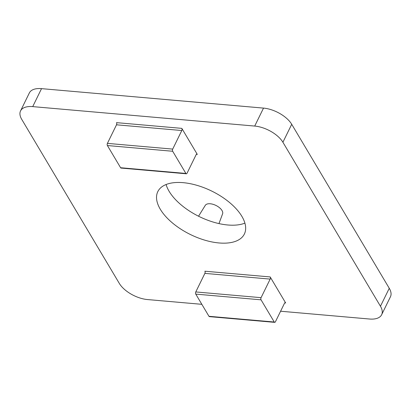 <?xml version="1.0" encoding="UTF-8"?>
<svg xmlns="http://www.w3.org/2000/svg" width="411" height="411" viewBox="0 0 411 411"><rect width="100%" height="100%" fill="white"/><g stroke="black" fill="none" stroke-linecap="round" stroke-linejoin="round"><path stroke-width="0.62" d="M41.521 88.642L32.721 106.613A23.134 11.611 -153.9 0 0 20.55 110.903L29.356 92.932A23.134 11.611 26.1 0 1 41.521 88.642L263.518 108.103A23.134 11.611 26.1 0 1 291.712 124.292L389.263 288.296A23.134 11.611 26.1 0 1 390.45 296.757L381.644 314.723A23.134 11.611 -153.9 0 0 380.458 306.262L282.907 142.257A23.134 11.611 -153.9 0 0 254.712 126.069L263.518 108.103M20.55 110.903A23.134 11.611 -153.9 0 0 21.737 119.365L119.288 283.369A23.134 11.611 -153.9 0 0 147.482 299.557L201.842 304.325M280.59 311.225L369.479 319.018A23.134 11.611 -153.9 0 0 381.644 314.723M244.91 223.137A48.2 24.192 26.1 0 1 227.833 224.992A48.2 24.192 26.1 0 1 169.096 191.269A48.2 24.192 26.1 0 1 166.09 184.524M219.032 242.963A48.2 24.192 -153.9 0 0 244.381 234.018A48.2 24.192 -153.9 0 0 211.742 191.089A48.2 24.192 -153.9 0 0 157.814 191.608A48.2 24.192 -153.9 0 0 172.42 222.932A48.2 24.192 -153.9 0 0 219.032 242.963M196.35 154.331L197.306 154.418L181.816 128.366L116.524 122.642A1.541 0.812 -85 0 1 116.508 124.805L107.41 143.377A1.541 0.812 -85 0 0 107.399 145.54L120.598 167.729L185.89 173.452L172.692 151.263L107.399 145.54M284.72 302.902L285.676 302.984L270.181 276.937L204.889 271.214A1.541 0.812 -85 0 1 204.878 273.377L195.78 291.944A1.541 0.812 -85 0 0 195.764 294.106L208.963 316.295L274.255 322.019L261.057 299.83L195.764 294.106M32.721 106.613L254.712 126.069M274.255 322.019A1.541 0.812 95 0 0 274.707 322.358A1.541 0.812 95 0 0 275.416 321.787L284.515 303.22A1.541 0.812 95 0 1 285.224 302.645A1.541 0.812 95 0 1 285.676 302.984M261.057 299.83A1.541 0.812 95 0 1 261.072 297.667L270.171 279.1A1.541 0.812 95 0 0 270.181 276.937M274.707 322.358L209.415 316.634A1.541 0.812 -85 0 1 208.963 316.295M181.816 128.366A1.541 0.812 95 0 1 181.801 130.528L172.702 149.101A1.541 0.812 95 0 0 172.692 151.263M185.89 173.452A1.541 0.812 95 0 0 186.342 173.791L121.05 168.068A1.541 0.812 -85 0 1 120.598 167.729M197.306 154.418A1.541 0.812 95 0 0 196.854 154.079A1.541 0.812 95 0 0 196.145 154.649L187.051 173.216A1.541 0.812 95 0 1 186.342 173.791M198.539 216.217L205.3 205.341A9.638 4.84 26.1 0 1 215.97 205.454A9.638 4.84 26.1 0 1 222.592 213.812L218.971 223.594M389.263 288.296L380.458 306.262M282.907 142.257L291.712 124.292M270.171 279.1L204.878 273.377M261.072 297.667L195.78 291.944M172.702 149.101L107.41 143.377M181.801 130.528L116.508 124.805"/></g></svg>
